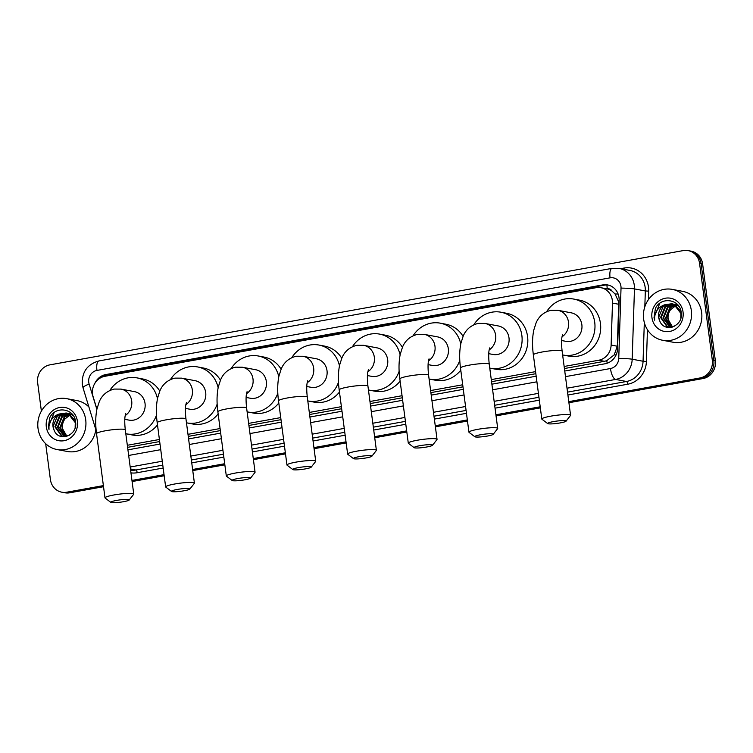 <?xml version="1.0" encoding="UTF-8"?>
<svg xmlns="http://www.w3.org/2000/svg" width="753" height="753" viewBox="0 0 753 753"><rect width="100%" height="100%" fill="white"/><g stroke="black" fill="none" stroke-linecap="round" stroke-linejoin="round"><path stroke-width="1.13" d="M564.421 368.537L604.433 361.318L606.758 360.678L614.213 354.87L617.319 346.229L618.684 304.259L618.514 301.558L615.06 293.981L612.076 291.138A5.177 4.8 -79.3 0 0 607.276 288.823A15.54 5.487 -100.2 0 1 606.956 284.992M564.148 366.466L598.701 360.235A15.54 14.411 -79.3 0 0 611.125 345.062L612.481 303.092A15.54 14.411 -79.3 0 0 612.349 300.4A15.54 14.411 -79.3 0 0 600.922 287.712A15.54 14.411 -79.3 0 0 596.037 287.693L104.865 376.302A15.54 14.411 -79.3 0 0 93.137 396.784L96.921 409.143M607.276 288.823L607.022 288.87A15.54 14.411 100.7 0 1 612.076 291.138M127.596 447.338L159.683 441.55M188.259 436.401L220.337 430.612M248.914 425.454L281.001 419.666M309.577 414.508L341.655 408.728M370.231 403.57L402.318 397.782M430.895 392.624L462.973 386.835M491.549 381.686L535.844 373.695M607.022 288.87L600.922 287.712M127.332 445.277L159.41 439.488M187.986 434.33L220.064 428.542M248.641 423.393L280.728 417.604M309.304 412.446L341.382 406.658M369.958 401.5L402.046 395.711M430.622 390.562L462.7 384.774M491.276 379.616L535.571 371.624M564.75 371.041L605.148 363.746A15.54 14.411 -79.3 0 0 617.582 348.573L619.145 300.306A15.54 14.411 -79.3 0 0 619.013 297.614A15.54 14.411 -79.3 0 0 607.586 284.926A15.54 14.411 -79.3 0 0 602.692 284.916L105.797 374.561A15.54 14.411 -79.3 0 0 94.85 383.362M101.382 377.422A15.54 14.411 100.7 0 1 107.321 374.843L604.217 285.199A15.54 14.411 100.7 0 1 608.339 285.095M41.387 411.11L37.65 382.712A15.54 14.411 100.7 0 1 49.943 364.847L683.235 250.589A15.54 14.411 100.7 0 1 688.129 250.608A15.54 14.411 100.7 0 1 699.556 263.296L712.3 360.094A15.54 14.411 100.7 0 1 700.008 377.959L568.779 401.641M103.377 485.6L66.716 492.217A15.54 14.411 100.7 0 1 61.821 492.198A15.54 14.411 100.7 0 1 50.395 479.51L45.679 443.696M540.202 406.789L495.907 414.781M467.331 419.939L435.253 425.727M406.676 430.885L374.589 436.674M346.013 441.823L313.935 447.611M285.359 452.769L253.272 458.558M224.695 463.716L192.617 469.496M164.041 474.654L131.954 480.442M688.129 250.608L691.179 251.182A15.54 14.411 100.7 0 1 702.605 263.87L715.35 360.668L713.825 360.386A15.54 14.411 100.7 0 1 701.532 378.251L568.854 402.187L701.532 378.251A15.54 14.411 100.7 0 0 713.825 360.386L701.081 263.588L713.825 360.386L712.3 360.094M689.654 250.9A15.54 14.411 100.7 0 1 701.081 263.588A15.54 14.411 100.7 0 0 689.654 250.9M103.528 486.702L69.765 492.791L68.241 492.5A15.54 14.411 100.7 0 1 63.346 492.49A15.54 14.411 100.7 0 0 68.241 492.5L103.453 486.146L68.241 492.5L66.716 492.217M540.278 407.345L495.982 415.336L540.278 407.345M467.406 420.485L435.328 426.273L467.406 420.485M406.752 431.431L374.665 437.22L406.752 431.431M346.088 442.378L314.01 448.167L346.088 442.378M285.434 453.315L253.347 459.104L285.434 453.315M224.771 464.262L192.693 470.051L224.771 464.262M164.116 475.209L132.029 480.998L164.116 475.209M127.925 449.842L160.013 444.054M188.589 438.905L220.667 433.116M249.243 427.958L281.33 422.169M309.907 417.011L341.984 411.223M370.561 406.074L402.648 400.285M431.224 395.127L463.302 389.339M491.878 384.181L536.174 376.199M715.35 360.668A15.54 14.411 100.7 0 1 703.057 378.543L568.92 402.733M540.343 407.891L496.058 415.882M467.481 421.04L435.394 426.829M406.818 431.977L374.74 437.766M346.164 442.924L314.076 448.713M285.5 453.871L253.422 459.659M224.846 464.808L192.759 470.597M164.182 475.755L132.104 481.544M69.765 492.791A15.54 14.411 100.7 0 1 64.871 492.773L61.821 492.198M643.655 319.131A25.894 24.011 100.7 0 1 672.297 289.387A25.894 24.011 100.7 0 1 691.339 310.528A25.894 24.011 100.7 0 1 662.696 340.281A25.894 24.011 100.7 0 1 643.655 319.131M672.297 289.387L682.585 291.326A25.894 24.011 100.7 0 1 701.636 312.467A25.894 24.011 100.7 0 1 672.994 342.22L662.696 340.281M673.314 304.127L665.643 306.744L661.162 317.615L667.459 326.538L669.003 327.018M669.304 327.084L672.194 327.179M673.022 304.033L665.04 306.631L660.56 317.502L666.857 326.425L668.702 326.971L674.801 326.087M680.768 318.161L680.9 313.38L673.803 304.306L671.827 303.732L664.767 304.767A11.709 10.853 100.7 0 0 658.621 317.135A11.709 10.853 100.7 0 0 659.637 320.637C664.099 333.598 683.592 326.275 681.22 312.806C680.364 299.045 660.946 296.155 655.411 308.476L654.037 317.484L654.639 320.204L654.602 317.437C655.326 311.093 658.724 306.876 664.767 304.767M674.481 304.607L668.071 307.205L663.591 318.067L670.236 327.131M674.189 304.476L667.459 307.092L662.979 317.954L669.925 327.122M675.61 305.229L670.49 307.657L666.01 318.528L671.497 327.075M675.328 305.059L669.878 307.544L665.407 318.415L671.177 327.103M672.796 326.83L671.648 325.88A11.709 10.853 100.7 0 1 668.156 318.933A11.709 10.853 100.7 0 1 670.725 309.558C668.485 312.373 667.516 315.469 667.826 318.867L672.467 326.915M681.032 311.554L674.406 304.419L672.429 303.854M672.128 303.798L663.224 306.292L658.743 317.154L659.637 320.637M678.415 305.662L674.848 304.306M678.83 306.236L674.246 304.193M677.756 304.871L677.276 304.767M677.822 304.937L676.665 304.645M683.046 312.024A16.886 15.653 100.7 0 1 669.681 331.442A16.886 15.653 100.7 0 1 651.947 317.634A16.886 15.653 100.7 0 1 665.313 298.226A16.886 15.653 100.7 0 1 683.046 312.024M670.725 309.558L676.034 305.511M659.779 303.337L654.103 317.493L654.639 320.204M553.427 421.605A9.318 1.167 172.5 0 0 547.713 423.6A9.318 1.167 172.5 0 0 560.298 422.894A9.318 1.167 172.5 0 0 566.049 421.191A9.318 1.167 172.5 0 0 553.427 421.605M547.713 423.6L541.962 419.261A14.505 1.817 -7.5 0 1 541.812 419.045A14.505 1.817 -7.5 0 1 550.857 416.145A14.505 1.817 -7.5 0 1 570.567 415.261A14.505 1.817 -7.5 0 1 570.482 415.505L566.049 421.191M561.616 340.525L565.814 341.316A14.505 13.45 -79.3 0 0 581.853 324.656A14.505 13.45 -79.3 0 0 571.188 312.815L557.841 310.292L551.092 310.264C541.078 312.655 537.397 319.761 536.07 322.943L533.802 330.04C532.286 337.438 532.145 345.712 533.359 354.851L541.812 419.045M546.65 311.657A28.482 26.411 100.7 0 1 573.777 299.073A28.482 26.411 100.7 0 1 594.729 322.331A28.482 26.411 100.7 0 1 563.225 355.058A28.482 26.411 100.7 0 1 562.632 354.936M573.777 299.073L579.499 300.146A28.482 26.411 100.7 0 1 600.452 323.414A28.482 26.411 100.7 0 1 568.948 356.131L563.225 355.058M480.565 434.745A9.318 1.167 172.5 0 0 474.842 436.749A9.318 1.167 172.5 0 0 487.426 436.043A9.318 1.167 172.5 0 0 493.187 434.33A9.318 1.167 172.5 0 0 480.565 434.745M474.842 436.749L469.091 432.401A14.505 1.817 -7.5 0 1 468.95 432.194A14.505 1.817 -7.5 0 1 477.986 429.295A14.505 1.817 -7.5 0 1 497.705 428.41A14.505 1.817 -7.5 0 1 497.62 428.645L493.187 434.33M488.753 353.665L492.951 354.456A14.505 13.45 -79.3 0 0 508.99 337.796A14.505 13.45 -79.3 0 0 498.326 325.955L484.979 323.442L478.221 323.404C468.215 325.804 464.526 332.911 463.208 336.083L460.94 343.18C459.424 350.587 459.274 358.861 460.497 368.001L468.95 432.194M473.778 324.807A28.482 26.411 100.7 0 1 500.914 312.213A28.482 26.411 100.7 0 1 521.867 335.48A28.482 26.411 100.7 0 1 490.354 368.198A28.482 26.411 100.7 0 1 489.761 368.085M500.914 312.213L506.637 313.295A28.482 26.411 100.7 0 1 527.58 336.553A28.482 26.411 100.7 0 1 496.076 369.281L490.354 368.198M419.901 445.691A9.318 1.167 172.5 0 0 414.188 447.687A9.318 1.167 172.5 0 0 426.772 446.981A9.318 1.167 172.5 0 0 432.523 445.277A9.318 1.167 172.5 0 0 419.901 445.691M414.188 447.687L408.437 443.348A14.505 1.817 -7.5 0 1 408.286 443.131A14.505 1.817 -7.5 0 1 417.331 440.232A14.505 1.817 -7.5 0 1 437.041 439.347A14.505 1.817 -7.5 0 1 436.956 439.592L432.523 445.277M428.09 364.612L432.288 365.403A14.505 13.45 -79.3 0 0 448.327 348.743A14.505 13.45 -79.3 0 0 437.662 336.902L424.316 334.388L417.567 334.351C407.552 336.742 403.872 343.857 402.544 347.029L400.276 354.126C398.761 361.534 398.619 369.798 399.834 378.938L408.286 443.131M413.124 335.744A28.482 26.411 100.7 0 1 440.251 323.159A28.482 26.411 100.7 0 1 460.77 343.952M440.251 323.159L445.974 324.242A28.482 26.411 100.7 0 1 463.076 336.375M459.791 360.348A28.482 26.411 100.7 0 1 429.699 379.145A28.482 26.411 100.7 0 1 429.106 379.023M460.78 370.156A28.482 26.411 100.7 0 1 435.422 380.227L429.699 379.145M359.247 456.638A9.318 1.167 172.5 0 0 353.524 458.633A9.318 1.167 172.5 0 0 366.109 457.928A9.318 1.167 172.5 0 0 371.869 456.224A9.318 1.167 172.5 0 0 359.247 456.638M353.524 458.633L347.773 454.294A14.505 1.817 -7.5 0 1 347.632 454.078A14.505 1.817 -7.5 0 1 356.668 451.179A14.505 1.817 -7.5 0 1 376.387 450.294A14.505 1.817 -7.5 0 1 376.302 450.539L371.869 456.224M367.436 375.559L371.634 376.349A14.505 13.45 -79.3 0 0 387.673 359.689A14.505 13.45 -79.3 0 0 377.008 347.848L363.661 345.326L356.903 345.298C346.898 347.688 343.208 354.795 341.89 357.967L339.622 365.064C338.106 372.471 337.956 380.745 339.179 389.885L347.632 454.078M352.46 346.691A28.482 26.411 100.7 0 1 379.597 334.106A28.482 26.411 100.7 0 1 400.116 354.898M379.597 334.106L385.32 335.179A28.482 26.411 100.7 0 1 402.422 347.321M399.137 371.285A28.482 26.411 100.7 0 1 369.045 390.092A28.482 26.411 100.7 0 1 368.443 389.969M400.125 381.103A28.482 26.411 100.7 0 1 374.759 391.165L369.045 390.092M298.583 467.575A9.318 1.167 172.5 0 0 292.87 469.58A9.318 1.167 172.5 0 0 305.454 468.874A9.318 1.167 172.5 0 0 311.205 467.161A9.318 1.167 172.5 0 0 298.583 467.575M292.87 469.58L287.119 465.232A14.505 1.817 -7.5 0 1 286.968 465.025A14.505 1.817 -7.5 0 1 296.014 462.126A14.505 1.817 -7.5 0 1 315.723 461.241A14.505 1.817 -7.5 0 1 315.639 461.476L311.205 467.161M306.772 386.496L310.97 387.287A14.505 13.45 -79.3 0 0 327.009 370.627A14.505 13.45 -79.3 0 0 316.345 358.786L302.998 356.273L296.249 356.235C286.234 358.635 282.554 365.742 281.227 368.914L278.958 376.011C277.443 383.418 277.302 391.692 278.516 400.831L286.968 465.025M291.806 357.637A28.482 26.411 100.7 0 1 318.933 345.043A28.482 26.411 100.7 0 1 339.462 365.836M318.933 345.043L324.656 346.126A28.482 26.411 100.7 0 1 341.758 358.268M338.474 382.232A28.482 26.411 100.7 0 1 308.382 401.029A28.482 26.411 100.7 0 1 307.789 400.916M339.462 392.049A28.482 26.411 100.7 0 1 314.105 402.111L308.382 401.029M237.929 478.522A9.318 1.167 172.5 0 0 232.206 480.518A9.318 1.167 172.5 0 0 244.791 479.812A9.318 1.167 172.5 0 0 250.551 478.108A9.318 1.167 172.5 0 0 237.929 478.522M232.206 480.518L226.455 476.178A14.505 1.817 -7.5 0 1 226.314 475.962A14.505 1.817 -7.5 0 1 235.35 473.063A14.505 1.817 -7.5 0 1 255.069 472.178A14.505 1.817 -7.5 0 1 254.985 472.423L250.551 478.108M246.118 397.443L250.316 398.233A14.505 13.45 -79.3 0 0 266.355 381.573A14.505 13.45 -79.3 0 0 255.691 369.732L242.344 367.219L235.585 367.182C225.58 369.572 221.89 376.688 220.573 379.86L218.304 386.957C216.789 394.356 216.638 402.629 217.862 411.769L226.314 475.962M231.143 368.575A28.482 26.411 100.7 0 1 258.279 355.99A28.482 26.411 100.7 0 1 278.798 376.782M258.279 355.99L264.002 357.063A28.482 26.411 100.7 0 1 281.104 369.205M277.819 393.179A28.482 26.411 100.7 0 1 247.728 411.976A28.482 26.411 100.7 0 1 247.125 411.853M278.808 402.987A28.482 26.411 100.7 0 1 253.441 413.058L247.728 411.976M177.266 489.459A9.318 1.167 172.5 0 0 171.552 491.464A9.318 1.167 172.5 0 0 184.137 490.758A9.318 1.167 172.5 0 0 189.888 489.045A9.318 1.167 172.5 0 0 177.266 489.459M171.552 491.464L165.801 487.125A14.505 1.817 -7.5 0 1 165.651 486.909A14.505 1.817 -7.5 0 1 174.696 484.01A14.505 1.817 -7.5 0 1 194.406 483.125A14.505 1.817 -7.5 0 1 194.321 483.36L189.888 489.045M185.454 408.39L189.652 409.18A14.505 13.45 -79.3 0 0 205.691 392.52A14.505 13.45 -79.3 0 0 195.027 380.67L181.68 378.157L174.931 378.119C164.916 380.519 161.236 387.626 159.909 390.798L157.641 397.895C156.125 405.302 155.984 413.576 157.198 422.715L165.651 486.909M170.489 379.521A28.482 26.411 100.7 0 1 197.615 366.927A28.482 26.411 100.7 0 1 218.144 387.729M197.615 366.927L203.338 368.01A28.482 26.411 100.7 0 1 220.441 380.152M217.156 404.116A28.482 26.411 100.7 0 1 187.064 422.922A28.482 26.411 100.7 0 1 186.471 422.8M218.144 413.934A28.482 26.411 100.7 0 1 192.787 423.995L187.064 422.922M116.611 500.406A9.318 1.167 172.5 0 0 110.889 502.411A9.318 1.167 172.5 0 0 123.473 501.705A9.318 1.167 172.5 0 0 129.234 499.992A9.318 1.167 172.5 0 0 116.611 500.406M110.889 502.411L105.138 498.062A14.505 1.817 -7.5 0 1 104.996 497.855A14.505 1.817 -7.5 0 1 114.032 494.956A14.505 1.817 -7.5 0 1 133.752 494.062A14.505 1.817 -7.5 0 1 133.667 494.307L129.234 499.992M124.8 419.327L128.998 420.118A14.505 13.45 -79.3 0 0 145.037 403.457A14.505 13.45 -79.3 0 0 134.373 391.616L121.026 389.103L114.268 389.066C104.262 391.466 100.573 398.572 99.255 401.744L96.986 408.841C95.471 416.249 95.32 424.523 96.544 433.662L104.996 497.855M109.825 390.468A28.482 26.411 100.7 0 1 136.961 377.874A28.482 26.411 100.7 0 1 157.481 398.666M136.961 377.874L142.684 378.957A28.482 26.411 100.7 0 1 159.787 391.099M156.502 415.063A28.482 26.411 100.7 0 1 126.41 433.86A28.482 26.411 100.7 0 1 125.807 433.747M157.49 424.871A28.482 26.411 100.7 0 1 132.123 434.942L126.41 433.86M38.017 428.391A25.894 24.011 100.7 0 1 66.659 398.648A25.894 24.011 100.7 0 1 85.71 419.788A25.894 24.011 100.7 0 1 57.068 449.541A25.894 24.011 100.7 0 1 38.017 428.391M66.659 398.648L76.957 400.587A25.894 24.011 100.7 0 1 88.892 406.968M67.685 413.388L60.014 416.004L55.534 426.876L61.831 435.799L63.365 436.279M63.666 436.345L66.556 436.439M67.384 413.293L59.402 415.891L54.922 426.763L61.228 435.686L63.064 436.232L69.163 435.347M75.14 427.431L75.272 422.64L68.165 413.566L66.189 413.002L59.139 414.028A11.709 10.853 100.7 0 0 52.992 426.396A11.709 10.853 100.7 0 0 54 429.897C58.461 442.858 77.964 435.535 75.582 422.066C74.735 408.305 55.308 405.415 49.773 417.736L48.399 426.744L49.001 429.464L48.964 426.697C49.698 420.362 53.087 416.136 59.139 414.028M68.843 413.868L62.433 416.465L57.953 427.327L64.598 436.392M68.561 413.736L61.831 416.353L57.35 427.215L64.287 436.382M69.982 414.489L64.852 416.917L60.372 427.789L65.859 436.335M69.7 414.319L64.25 416.804L59.769 427.676L65.539 436.364M67.158 436.091L66.019 435.14A11.709 10.853 100.7 0 1 62.527 428.193A11.709 10.853 100.7 0 1 65.097 418.828C62.857 421.633 61.887 424.73 62.188 428.128L66.829 436.175M75.394 420.814L68.768 413.679L66.791 413.115M66.49 413.058L57.586 415.552L53.115 426.414L54 429.897M72.777 414.922L69.22 413.566M73.192 415.496L68.608 413.453M72.128 414.131L71.639 414.028M72.184 414.197L71.036 413.915M77.408 421.285A16.886 15.653 100.7 0 1 64.052 440.703A16.886 15.653 100.7 0 1 46.319 426.895A16.886 15.653 100.7 0 1 59.675 407.486A16.886 15.653 100.7 0 1 77.408 421.285M65.097 418.828L70.396 414.771M95.876 429.803A25.894 24.011 100.7 0 1 67.356 451.48L57.068 449.541M54.141 412.597L48.474 426.753L49.001 429.464M618.684 304.259L612.481 303.092M607.219 363.21A15.54 5.487 -100.2 0 1 606.758 360.678M614.213 354.87A15.54 0.96 1.9 0 1 616.105 354.917M615.06 293.981A15.54 0.96 1.9 0 1 618.128 294.056M105.043 376.274A15.54 5.487 -100.2 0 1 105.006 375.474M617.319 346.229L611.125 345.062M604.433 361.318L598.701 360.235M604.217 285.199L602.692 284.916M565.484 376.641L610.467 368.528A10.363 9.601 -79.3 0 0 618.75 358.409L621.027 288.107A10.363 9.601 -79.3 0 0 620.943 286.319A10.363 9.601 -79.3 0 0 610.062 277.848L96.949 370.42A10.363 9.601 -79.3 0 0 88.75 382.326A10.363 9.601 -79.3 0 0 89.127 384.068L96.864 409.387M619.06 268.397A20.717 19.211 100.7 0 1 634.299 285.312A20.717 19.211 100.7 0 1 634.468 288.907L645.34 290.95A20.717 19.211 -79.3 0 0 645.161 287.364A20.717 19.211 -79.3 0 0 629.922 270.44L619.06 268.397L612.038 268.369A10.363 3.661 79.8 0 0 610.062 277.848M612.038 268.369L98.916 360.941C87.282 364.264 81.748 372.086 82.293 384.397L83.037 387.814A10.363 1.911 -17 0 1 89.127 384.068M620.566 268.68L624.021 268.059A2.588 0.913 -100.2 0 1 624.058 269.339M624.021 268.059A23.305 21.611 100.7 0 1 648.502 287.109A23.305 21.611 100.7 0 1 648.7 291.147L648.427 299.628M647.448 329.729L646.422 361.459A23.305 21.611 100.7 0 1 627.776 384.209L567.903 395.014M539.327 400.172L495.041 408.164M466.465 413.312L434.377 419.101M405.801 424.259L373.723 430.048M345.147 435.206L313.06 440.994M284.483 446.143L252.406 451.932M223.829 457.09L191.742 462.879M163.166 468.037L137.197 472.715A23.305 21.611 100.7 0 1 130.956 472.875M700.008 377.959L703.057 378.543M699.556 263.296L702.605 263.87M621.027 288.107A10.363 0.64 1.9 0 1 634.468 288.907L632.191 359.209L643.062 361.252L644.314 322.5M618.75 358.409A10.363 0.64 1.9 0 1 632.191 359.209A20.717 19.211 100.7 0 1 615.625 379.437L626.487 381.489A20.717 19.211 -79.3 0 0 643.062 361.252L646.422 361.459M644.822 306.8L645.34 290.95L648.7 291.147M130.448 468.959L135.907 469.994L162.789 465.138M130.608 470.154A20.717 19.211 -79.3 0 0 135.907 469.994A2.588 0.913 -100.2 0 1 137.197 472.715M610.467 368.528A10.363 3.661 79.8 0 0 615.625 379.437L567.009 388.209M538.433 393.358L494.137 401.349M465.561 406.507L433.483 412.296M404.907 417.454L372.82 423.242M344.243 428.391L312.166 434.18M283.589 439.338L251.511 445.127M222.935 450.285L190.848 456.073M162.272 461.222L130.194 467.011M191.366 459.989L223.443 454.2M252.02 449.042L284.107 443.253M312.683 438.095L344.761 432.307M373.337 427.158L405.425 421.369M434.001 416.211L466.079 410.423M494.655 405.265L538.95 397.283M567.527 392.125L626.487 381.489A2.588 0.913 -100.2 0 1 627.776 384.209M128.669 455.452L160.747 449.663M189.323 444.505L221.41 438.717M249.987 433.559L282.064 427.77M310.641 422.621L342.728 416.833M371.304 411.675L403.382 405.886M431.958 400.728L464.046 394.949M492.622 389.79L536.908 381.799M98.916 360.941A10.363 3.661 79.8 0 0 96.949 370.42M107.321 374.843L105.797 374.561M562.03 336.789A14.505 13.45 -79.3 0 0 568.506 322.143A14.505 13.45 -79.3 0 0 557.841 310.292M562.557 334.765L562.011 336.873C561.945 337.278 560.994 340.968 562.115 351.067A14.505 1.817 172.5 0 0 542.405 351.952A14.505 1.817 172.5 0 0 533.359 354.851M489.158 349.929A14.505 13.45 -79.3 0 0 495.643 335.283A14.505 13.45 -79.3 0 0 484.979 323.442M489.695 347.905L489.149 350.013C489.083 350.427 488.123 354.117 489.252 364.217A14.505 1.817 172.5 0 0 469.533 365.101A14.505 1.817 172.5 0 0 460.497 368.001M428.504 360.875A14.505 13.45 -79.3 0 0 434.98 346.229A14.505 13.45 -79.3 0 0 424.316 334.388M429.031 358.852L428.485 360.96C428.429 361.365 427.469 365.054 428.589 375.154A14.505 1.817 172.5 0 0 408.879 376.039A14.505 1.817 172.5 0 0 399.834 378.938M367.841 371.822A14.505 13.45 -79.3 0 0 374.326 357.167A14.505 13.45 -79.3 0 0 363.661 345.326M368.377 369.798L367.831 371.897C367.765 372.311 366.805 376.001 367.935 386.101A14.505 1.817 172.5 0 0 348.215 386.986A14.505 1.817 172.5 0 0 339.179 389.885M307.186 382.759A14.505 13.45 -79.3 0 0 313.662 368.113A14.505 13.45 -79.3 0 0 302.998 356.273M307.713 380.736L307.168 382.844C307.111 383.258 306.151 386.938 307.28 397.038A14.505 1.817 172.5 0 0 287.561 397.932A14.505 1.817 172.5 0 0 278.516 400.831M246.523 393.706A14.505 13.45 -79.3 0 0 253.008 379.06A14.505 13.45 -79.3 0 0 242.344 367.219M247.059 391.682L246.513 393.791C246.447 394.196 245.487 397.885 246.617 407.985A14.505 1.817 172.5 0 0 226.898 408.87A14.505 1.817 172.5 0 0 217.862 411.769M185.869 404.653A14.505 13.45 -79.3 0 0 192.344 389.998A14.505 13.45 -79.3 0 0 181.68 378.157M186.396 402.629L185.85 404.728C185.793 405.142 184.833 408.832 185.963 418.932A14.505 1.817 172.5 0 0 166.244 419.816A14.505 1.817 172.5 0 0 157.198 422.715M125.205 415.59A14.505 13.45 -79.3 0 0 131.69 400.944A14.505 13.45 -79.3 0 0 121.026 389.103M125.742 413.566L125.196 415.675C125.13 416.089 124.17 419.769 125.299 429.869A14.505 1.817 172.5 0 0 105.58 430.754A14.505 1.817 172.5 0 0 96.544 433.662M83.037 387.814L96.224 430.951M562.115 351.067L570.567 415.261M489.252 364.217L497.705 428.41M428.589 375.154L437.041 439.347M367.935 386.101L376.387 450.294M307.28 397.038L315.723 461.241M246.617 407.985L255.069 472.178M185.963 418.932L194.406 483.125M125.299 429.869L133.752 494.062"/></g></svg>
